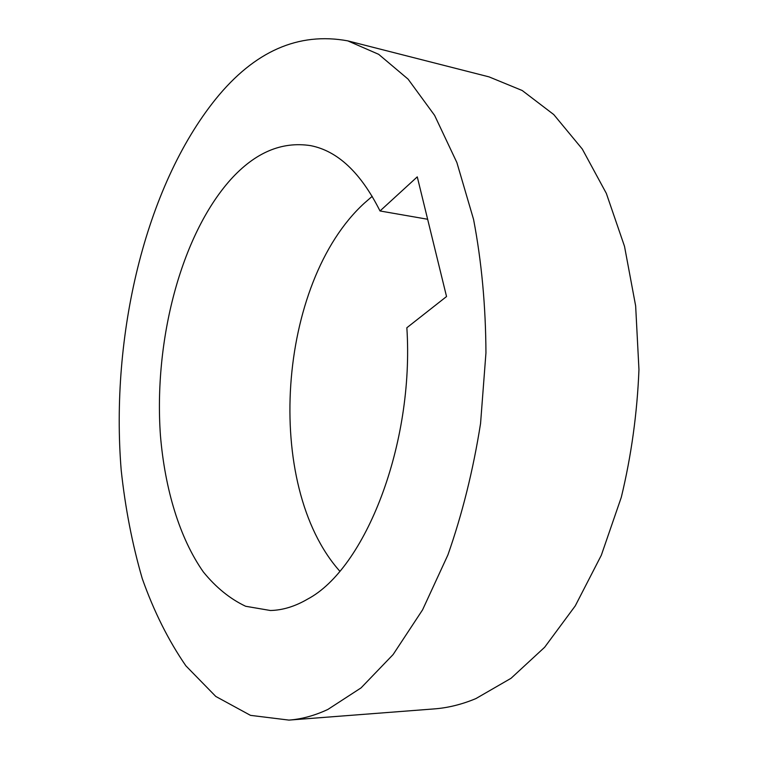 <?xml version="1.0" encoding="UTF-8"?>
<svg xmlns="http://www.w3.org/2000/svg" width="758" height="758" viewBox="0 0 758 758"><rect width="100%" height="100%" fill="white"/><g stroke="black" fill="none" stroke-linecap="round" stroke-linejoin="round"><path stroke-width="1.14" d="M339.783 571.172C263.272 485.272 277.428 282.706 364.257 203.248L372.225 196.303M307.615 599.104C365.034 568.87 414.408 444.463 406.856 327.74L446.538 296.539L417.27 176.87L380.014 210.97C360.817 172.72 337.689 150.946 310.647 145.64C281.786 141.178 255.095 152.519 230.574 179.665C180.679 235.596 153.722 341.034 160.431 435.452C164.912 489.156 179.57 538.057 203.324 571.92C215.935 587.441 230.044 598.886 245.639 606.267L270.407 610.503C282.658 610.237 295.051 606.438 307.615 599.104M380.014 210.97L427.635 219.261M288.94 720.1L434.306 708.901C448.006 707.868 461.878 704.428 475.901 698.582L511.006 678.315L544.642 647.266L575.265 605.869L601.312 555.263L621.304 497.276C631.329 455.738 637.213 413.176 638.956 369.591L635.649 305.91L624.507 246.322L606.334 193.385L582.296 149.051L553.766 114.572L522.215 90.515L489.014 76.871L347.742 40.856L378.668 54.32L408.069 79.116L434.609 115.377L456.894 162.591L473.57 219.441C481.605 261.491 485.726 305.995 485.944 352.953L480.563 423.466C473.21 470.093 462.314 513.915 447.902 554.941L422.576 609.839L393.108 654.561L361.045 687.894L327.873 709.441C314.684 715.599 301.703 719.153 288.94 720.1L250.481 715.353L215.793 696.45L185.862 665.808C168.418 640.463 153.874 611.384 142.248 578.572C132.299 544.272 125.278 508.135 121.195 470.168C110.317 336.618 144.74 187.16 215.765 98.995C254.48 51.212 298.472 31.836 347.742 40.856"/></g></svg>
